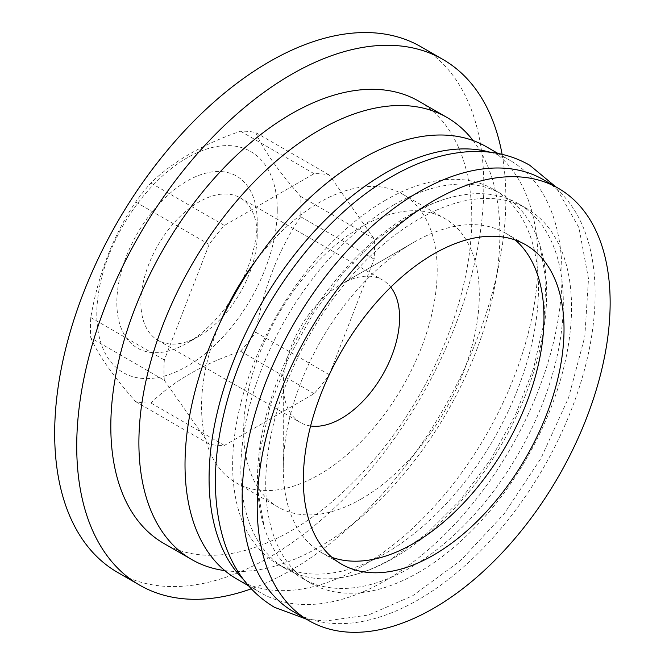 <?xml version="1.0" encoding="UTF-8"?>
<svg xmlns="http://www.w3.org/2000/svg" width="665" height="665" viewBox="0 0 665 665"><rect width="100%" height="100%" fill="white"/><g stroke="black" fill="none" stroke-linecap="round" stroke-linejoin="round"><path stroke-width="0.5" stroke-dasharray="3.33 2.49" d="M393.78 204.903A216.241 124.845 -60 0 1 501.9 194.197A216.241 124.845 -60 0 1 539.98 245.352A216.241 124.845 -60 0 1 393.78 558.026A216.241 124.845 -60 0 1 349.009 576.139A216.241 124.845 -60 0 1 285.659 568.741A216.241 124.845 -60 0 1 252.509 395.459A216.241 124.845 -60 0 1 393.78 204.903M410.405 214.504A216.241 124.845 -60 0 1 455.184 196.391A216.241 124.845 -60 0 1 518.525 203.798A216.241 124.845 -60 0 1 551.676 377.072A216.241 124.845 -60 0 1 410.405 567.627A216.241 124.845 -60 0 1 302.284 578.342A216.241 124.845 -60 0 1 264.204 527.179A216.241 124.845 -60 0 1 410.405 214.504M117.514 572.357A303.448 175.194 120 0 0 269.242 557.328A303.448 175.194 120 0 0 467.478 289.923A303.448 175.194 120 0 0 420.962 46.766M502.1 154.347A303.448 175.194 -60 0 1 291.295 570.063A303.448 175.194 -60 0 1 251.245 588.833M277.263 209.999A127.622 73.682 120 0 0 187.023 157.896A127.622 73.682 120 0 0 96.782 314.196A127.622 73.682 120 0 0 187.023 366.299A127.622 73.682 120 0 0 277.263 209.999M90.789 337.837C98.013 354.57 112.967 375.833 135.635 401.627A148.885 85.96 120 0 0 150.864 402.99C173.116 381.319 203.016 364.063 240.547 351.211A148.885 85.96 120 0 0 255.776 332.259C262.999 289.533 277.945 251.013 300.613 216.69A148.885 85.96 120 0 0 300.987 206.325A148.885 85.96 120 0 0 300.613 196.383C278.111 170.822 263.165 149.559 255.776 132.593A148.885 85.96 120 0 0 240.547 131.229C203.016 144.081 173.116 161.337 150.864 183.008A148.885 85.96 120 0 0 135.635 201.952C113.125 235.859 98.179 274.379 90.789 317.529A148.885 85.96 120 0 0 90.423 327.895A148.885 85.96 120 0 0 90.789 337.837L164.33 380.289A148.885 85.96 -60 0 1 164.33 359.981L209.167 244.412A148.885 85.96 -60 0 1 224.396 225.46L314.079 173.681A148.885 85.96 -60 0 1 329.308 175.045L374.154 238.843A148.885 85.96 -60 0 1 374.154 259.151L329.308 374.719A148.885 85.96 -60 0 1 314.079 393.663L224.396 445.442A148.885 85.96 -60 0 1 209.167 444.079L164.33 380.289M163.681 543.347A255.235 147.364 120 0 0 291.295 530.703A255.235 147.364 120 0 0 458.044 305.784A255.235 147.364 120 0 0 418.917 101.255M473.081 140.539A255.235 147.364 -60 0 1 476.93 349.2A255.235 147.364 -60 0 1 319.375 546.913A255.235 147.364 -60 0 1 224.778 570.603M257.205 235.468A82.244 47.481 -60 0 1 199.051 336.191A82.244 47.481 -60 0 1 157.929 340.264A82.244 47.481 -60 0 1 140.897 302.617A82.244 47.481 -60 0 1 199.051 201.894A82.244 47.481 -60 0 1 240.173 197.821A82.244 47.481 -60 0 1 257.205 235.468L257.205 221.57A99.26 57.306 -60 0 1 187.023 343.14A99.26 57.306 -60 0 1 116.832 302.617A99.26 57.306 -60 0 1 187.023 181.046A99.26 57.306 -60 0 1 257.205 221.57M199.051 336.191L187.023 343.14M220.315 322.051A166.616 96.192 120 0 0 236.067 482.798A166.616 96.192 120 0 0 319.375 474.552A166.616 96.192 120 0 0 428.218 327.729A166.616 96.192 120 0 0 402.682 194.213A166.616 96.192 120 0 0 319.375 202.468A166.616 96.192 120 0 0 255.593 260.954M361.486 498.858A166.616 96.192 -60 0 1 278.178 507.112A166.616 96.192 -60 0 1 252.642 373.605A166.616 96.192 -60 0 1 361.486 226.782A166.616 96.192 -60 0 1 444.794 218.527A166.616 96.192 -60 0 1 470.33 352.043A166.616 96.192 -60 0 1 361.486 498.858M310.605 425.982A82.244 47.481 -60 0 1 300.314 422.466A82.244 47.481 -60 0 1 283.273 384.819A82.244 47.481 -60 0 1 341.428 284.096A82.244 47.481 -60 0 1 382.55 280.015A82.244 47.481 -60 0 1 390.746 287.18M332.026 557.403A184.338 106.425 -60 0 1 321.453 552.565A184.338 106.425 -60 0 1 283.273 468.177A184.338 106.425 -60 0 1 413.622 242.409L341.428 284.096A82.244 47.481 -60 0 1 341.436 284.088L413.622 242.409A184.338 106.425 -60 0 1 505.791 233.282A184.338 106.425 -60 0 1 515.275 240.015M236.707 578.949A249.566 144.089 120 0 0 361.486 566.588A249.566 144.089 120 0 0 524.519 346.673A249.566 144.089 120 0 0 486.265 146.691M490.371 152.268A249.566 144.089 -60 0 1 510.329 160.581A249.566 144.089 -60 0 1 548.583 360.563A249.566 144.089 -60 0 1 385.55 580.487A249.566 144.089 -60 0 1 260.771 592.848A249.566 144.089 -60 0 1 243.59 579.714M385.55 200.148A216.241 124.845 120 0 0 244.279 390.704A216.241 124.845 120 0 0 277.43 563.987A216.241 124.845 120 0 0 385.55 553.28A216.241 124.845 120 0 0 526.821 362.724A216.241 124.845 120 0 0 493.671 189.442A216.241 124.845 120 0 0 385.55 200.148M293.855 611.95A249.566 144.089 120 0 0 418.634 599.589A249.566 144.089 120 0 0 581.676 379.665A249.566 144.089 120 0 0 543.421 179.683M418.634 572.382A216.241 124.845 -60 0 1 310.513 583.089A216.241 124.845 -60 0 1 277.372 409.815A216.241 124.845 -60 0 1 418.634 219.259A216.241 124.845 -60 0 1 526.755 208.544A216.241 124.845 -60 0 1 559.905 381.826A216.241 124.845 -60 0 1 418.634 572.382M329.308 175.045L255.776 132.593M240.547 131.229L314.079 173.681M150.864 183.008L224.396 225.46M135.635 201.952L209.167 244.412M90.789 317.529L164.33 359.981M135.635 401.627L209.167 444.079M150.864 402.99L224.396 445.442M240.547 351.211L314.079 393.663M255.776 332.259L329.308 374.719M300.613 216.69L374.154 259.151M300.613 196.383L374.154 238.843M349.009 576.139C362.417 573.172 376.573 567.411 391.461 558.883L426.656 533.762L460.463 499.964L490.712 459.449L515.608 414.561L533.696 367.903L543.987 322.234L545.99 280.447L539.98 245.352M455.184 196.391C441.768 199.367 427.62 205.119 412.732 213.648L377.529 238.777L343.722 272.575L313.464 313.099L288.577 357.994L270.48 404.653L260.206 450.313L258.203 492.092L264.204 527.179M306.174 619.065L325.094 621.085L368.485 615.017L412.732 595.724L460.471 560.695L504.178 513.771L541.044 458.185L568.558 397.778L584.801 336.648L588.5 278.785L578.941 227.713L555.74 186.799M236.067 482.798L278.178 507.112M240.173 197.821L382.55 280.015M248.444 585.732L260.771 592.848M505.791 233.282L525.849 244.861M277.43 563.987L285.659 568.741M302.284 578.342L310.513 583.089M402.682 194.213L444.794 218.527M157.929 340.264L300.314 422.466M283.273 384.819L283.273 468.177M498.01 153.474L510.329 160.581M321.453 552.565L341.511 564.144M493.671 189.442L501.9 194.197M518.525 203.798L526.755 208.544"/><path stroke-width="1" d="M443.023 59.501L420.962 46.766A303.448 175.194 120 0 0 269.242 61.795A303.448 175.194 120 0 0 71.005 329.2A303.448 175.194 120 0 0 117.514 572.357L139.575 585.092A303.448 175.194 -60 0 1 93.058 341.935A303.448 175.194 -60 0 1 291.295 74.53A303.448 175.194 -60 0 1 443.023 59.501A303.448 175.194 -60 0 1 502.1 154.347M251.245 588.833A303.448 175.194 -60 0 1 139.575 585.092M446.988 117.464L418.917 101.255A255.235 147.364 120 0 0 291.295 113.898A255.235 147.364 120 0 0 124.555 338.818A255.235 147.364 120 0 0 163.681 543.347L191.753 559.548A255.235 147.364 -60 0 1 152.634 355.027A255.235 147.364 -60 0 1 319.375 130.107A255.235 147.364 -60 0 1 446.988 117.464A255.235 147.364 -60 0 1 473.081 140.539M224.778 570.603A255.235 147.364 -60 0 1 191.753 559.548M255.593 260.954A166.616 96.192 120 0 0 220.315 322.051M390.746 287.18A82.244 47.481 -60 0 1 392.3 354.428A82.244 47.481 -60 0 1 341.436 418.393A82.244 47.481 -60 0 1 310.605 425.982M515.275 240.015A184.338 106.425 -60 0 1 531.152 390.156A184.338 106.425 -60 0 1 413.622 543.438A184.338 106.425 -60 0 1 332.026 557.403M498.01 153.474L486.265 146.691A249.566 144.089 120 0 0 361.486 159.051A249.566 144.089 120 0 0 198.453 378.967A249.566 144.089 120 0 0 236.707 578.949L248.444 585.732M243.59 579.714A249.566 144.089 -60 0 1 228.004 375.858A249.566 144.089 -60 0 1 385.55 172.942A249.566 144.089 -60 0 1 490.371 152.268M433.68 253.988A184.338 106.425 -60 0 1 525.849 244.861A184.338 106.425 -60 0 1 554.103 392.574A184.338 106.425 -60 0 1 433.68 555.017A184.338 106.425 -60 0 1 341.511 564.144A184.338 106.425 -60 0 1 313.257 416.431A184.338 106.425 -60 0 1 433.68 253.988M558.459 188.37L543.421 179.683A249.566 144.089 120 0 0 418.634 192.044A249.566 144.089 120 0 0 255.601 411.968A249.566 144.089 120 0 0 293.855 611.95L308.893 620.636A249.566 144.089 -60 0 1 270.638 420.654A249.566 144.089 -60 0 1 433.68 200.73A249.566 144.089 -60 0 1 558.459 188.37A249.566 144.089 -60 0 1 596.713 388.352A249.566 144.089 -60 0 1 433.68 608.276A249.566 144.089 -60 0 1 308.893 620.636M555.74 186.799L529.714 165.219C514.377 156.475 497.503 151.886 479.074 151.454C450.438 151.088 421.236 159.542 391.461 176.807C315.567 219.608 245.776 319.059 223.847 414.021C212.783 460.488 212.576 502.025 223.216 538.633C232.542 569.498 249.633 592.39 274.479 607.311L306.174 619.065"/></g></svg>
